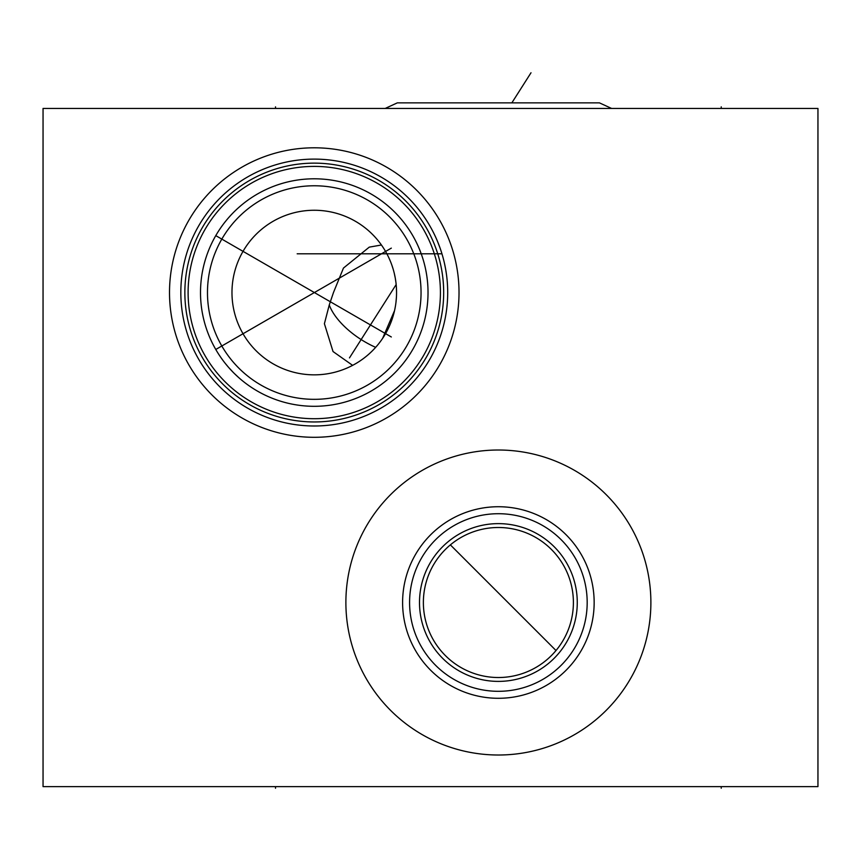 <?xml version="1.0" encoding="UTF-8"?>
<svg xmlns="http://www.w3.org/2000/svg" width="861" height="861" viewBox="0 0 861 861"><rect width="100%" height="100%" fill="white"/><g stroke="black" fill="none" stroke-linecap="round" stroke-linejoin="round"><path stroke-width="1.29" d="M43.05 108.432L43.05 786.631L817.95 786.631L817.95 108.432L43.05 108.432M345.885 602.506A152.505 152.505 0 0 1 498.379 450.012A152.505 152.505 0 0 1 650.884 602.506A152.505 152.505 0 0 1 498.379 755.011A152.505 152.505 0 0 1 345.885 602.506M169.509 292.546A144.756 144.756 0 0 1 314.265 147.801A144.756 144.756 0 0 1 459.021 292.546A144.756 144.756 0 0 1 314.265 437.302A144.756 144.756 0 0 1 169.509 292.546M402.604 602.506A95.775 95.775 0 0 1 498.379 506.731A95.775 95.775 0 0 1 594.155 602.506A95.775 95.775 0 0 1 498.379 698.293A95.775 95.775 0 0 1 402.604 602.506M409.588 602.506A88.791 88.791 0 0 1 498.379 513.716A88.791 88.791 0 0 1 587.18 602.506A88.791 88.791 0 0 1 498.379 691.308A88.791 88.791 0 0 1 409.588 602.506M419.501 602.506A78.889 78.889 0 0 0 498.379 681.395A78.889 78.889 0 0 0 577.268 602.506A78.889 78.889 0 0 0 498.379 523.628A78.889 78.889 0 0 0 419.501 602.506M573.394 602.506A75.015 75.015 0 0 1 498.379 677.521A75.015 75.015 0 0 1 423.375 602.506A75.015 75.015 0 0 1 498.379 527.502A75.015 75.015 0 0 1 573.394 602.506M214.809 347.779L213.991 346.262M213.872 346.036L212.947 344.282M210.127 338.33L211.548 341.43M211.149 340.59L210.364 338.868M209.557 337.017L209.201 336.167M208.782 335.133L208.028 333.218M206.618 329.343L205.973 327.384M205.37 325.447L204.8 323.51M204.735 323.262L204.509 322.466M204.283 321.616L203.809 319.765M203.788 319.646L203.4 318.043M203.056 316.482L202.4 313.189M202.561 314.039L202.669 314.588M202.852 315.492L203.174 317.042M203.196 317.117L203.519 318.548M204.24 321.454L204.444 322.229M204.66 323.004L204.972 324.113M205.671 326.427L206.22 328.159M206.263 328.278L206.877 330.086M207.512 331.851L208.158 333.562M212.71 343.808L213.334 345.024M213.948 346.187L214.346 346.929M219.243 355.087L221.008 357.692M220.986 357.659L221.654 358.596M221.88 358.929L222.891 360.307M225.184 363.299L228.09 366.808M228.66 367.475L233.331 372.49M234.31 373.47L238.4 377.312M239.089 377.925L241.058 379.626M240.757 379.367L238.271 377.193M237.109 376.139L236.172 375.267M235.817 374.933L234.461 373.609M234.063 373.222L233.137 372.296M233.051 372.21L231.641 370.747M230.242 369.229L228.854 367.679M226.152 364.494L224.85 362.879M224.42 362.33L223.591 361.243M222.375 359.597L221.18 357.939M218.92 354.603L217.833 352.902M217.811 352.859L216.789 351.191M208.082 251.735L207.523 253.22M206.005 257.633L205.671 258.677M204.972 261.023L204.606 262.293M204.498 262.67L204.24 263.67M203.519 266.555L203.185 267.997M203.174 268.062L202.841 269.622M202.744 270.106L202.561 271.064M202.4 271.915L202.496 271.376M202.766 269.999L203.056 268.621M203.4 267.061L203.788 265.436M203.809 265.328L204.283 263.488M204.434 262.939L205.37 259.656M205.973 257.719L206.618 255.76M208.028 251.886L208.782 249.97M209.169 249.012L209.557 248.086M210.364 246.235L211.149 244.513M211.548 243.674L212.064 242.608M212.947 240.822L213.872 239.067M213.958 238.895L214.809 237.324M217.844 232.19L218.92 230.5M220.029 228.832L221.083 227.304M221.18 227.164L222.364 225.507M223.591 223.86L224.269 222.967M224.85 222.224L226.152 220.61M227.465 219.028L228.079 218.307M228.854 217.424L230.242 215.874M231.641 214.357L233.051 212.893M233.137 212.807L234.074 211.871M234.461 211.494L235.817 210.17M236.183 209.826L237.098 208.965M238.271 207.91L240.757 205.736M200.505 292.546A113.76 113.76 0 0 1 314.265 178.797A113.76 113.76 0 0 1 428.025 292.546A113.76 113.76 0 0 1 314.265 406.306A113.76 113.76 0 0 1 200.505 292.546M207.479 292.546A106.786 106.786 0 0 0 314.265 399.332A106.786 106.786 0 0 0 421.051 292.546A106.786 106.786 0 0 0 314.265 185.772A106.786 106.786 0 0 0 207.479 292.546M396.404 287.531L396.555 292.546A82.29 82.29 0 0 1 314.265 374.847A82.29 82.29 0 0 1 231.975 292.546A82.29 82.29 0 0 1 314.265 210.256A82.29 82.29 0 0 1 396.555 292.546L396.512 295.269M385.061 250.594L386.847 253.758M388.569 257.17L390.205 260.84M391.723 264.747L393.079 268.89M394.263 273.26L395.231 277.855M395.242 277.877L395.963 282.623M352.623 365.355L333.035 351.546L324.403 323.714L329.268 304.955L333.465 292.546L343.464 268.062L369.261 247.139L381.423 244.998M396.458 296.69L395.974 302.383M395.49 305.784L394.855 309.196M394.553 310.595L382.618 338.384M380.616 341.225L378.528 343.959M376.365 346.552L374.449 348.683M374.137 349.017L371.963 351.223M357.778 362.406L356.626 363.105M188.107 292.546A126.158 126.158 0 0 1 314.265 166.399A126.158 126.158 0 0 1 440.423 292.546A126.158 126.158 0 0 1 314.265 418.704A126.158 126.158 0 0 1 188.107 292.546M184.857 292.546A129.408 129.408 0 0 0 314.265 421.955A129.408 129.408 0 0 0 443.673 292.546A129.408 129.408 0 0 0 314.265 163.138A129.408 129.408 0 0 0 184.857 292.546M180.832 292.546A133.433 133.433 0 0 0 314.265 425.991A133.433 133.433 0 0 0 447.698 292.546A133.433 133.433 0 0 0 314.265 159.113A133.433 133.433 0 0 0 180.832 292.546M297.174 253.801L441.951 253.801L441.435 252.122M440.854 250.357L440.369 248.926M439.756 247.182L439.088 245.374M438.378 243.534L437.614 241.661M436.828 239.788L436.01 237.937M435.72 237.292L435.332 236.431M435.214 236.194L433.933 233.525M433.901 233.449L433.072 231.803M433.158 231.975L433.578 232.793M434.504 234.687L435.009 235.742M436.075 238.077L436.635 239.347M437.797 242.102L440.197 248.42M440.789 250.153L441.381 251.95M442.522 255.728L443.071 257.687M443.587 259.656L444.072 261.636M444.524 263.606L445.621 269.062M445.729 269.665L446.385 273.884M446.891 277.823L446.579 275.283M446.547 275.025L446.428 274.164M446.246 272.915L446.063 271.71M445.858 270.462L445.643 269.17M445.621 269.095L445.395 267.868M445.148 266.555L444.588 263.875M444.287 262.562L444.007 261.378M443.953 261.141L443.609 259.731M442.834 256.847L442.414 255.351M397.33 102.857L599.428 102.857L397.33 102.857L385.211 108.432M599.428 102.857L611.547 108.432M391.325 248.129L215.777 349.48M391.325 336.974L215.777 235.623M531.011 72.765L511.854 102.857M396.168 284.55L349.469 357.896M275.52 108.432L275.52 106.85M721.238 108.432L721.238 106.85M556.012 650.529L450.368 544.884M275.52 786.631L275.52 788.235L275.52 786.631M721.238 786.631L721.238 788.235L721.238 786.631M375.665 347.349A53.317 25.227 32.5 0 1 329.268 304.955"/></g></svg>
